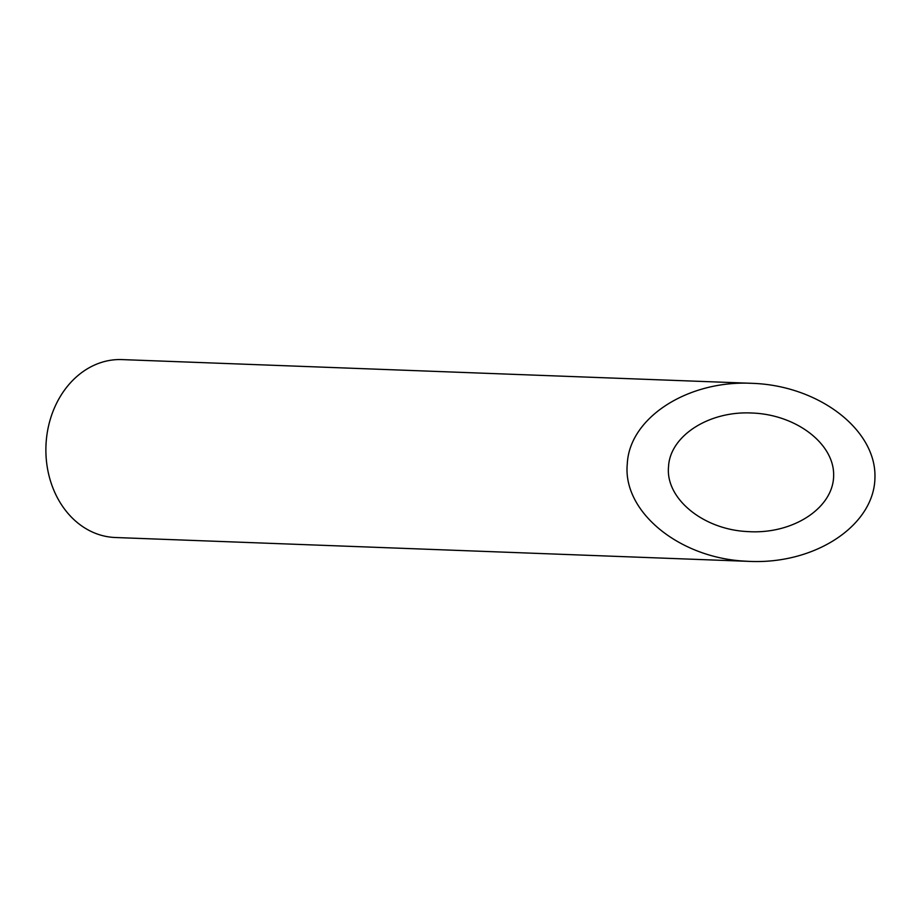 <?xml version="1.0" encoding="UTF-8"?>
<svg xmlns="http://www.w3.org/2000/svg" width="921" height="921" viewBox="0 0 921 921"><rect width="100%" height="100%" fill="white"/><g stroke="black" fill="none" stroke-linecap="round" stroke-linejoin="round"><path stroke-width="1.38" d="M668.542 466.671C665.296 498.226 702.55 529.149 746.689 531.532L750.293 531.728C794.489 533.627 833.574 507.252 833.643 475.478C834.368 443.726 795.986 414.438 751.778 413.011C708.94 410.789 669.958 435.921 668.542 466.671M749.924 561.407L115.298 537.507A89.015 72.736 -87.8 0 1 112.132 537.3A89.015 72.736 -87.8 0 1 46.05 443.876A89.015 72.736 -87.8 0 1 121.998 359.593L752.146 383.332C687.895 380.005 629.423 417.708 627.293 463.816C622.423 511.167 678.305 557.539 744.525 561.119L749.924 561.407C816.225 564.251 874.846 524.694 874.95 477.032C876.032 429.405 818.458 385.473 752.146 383.332"/></g></svg>
